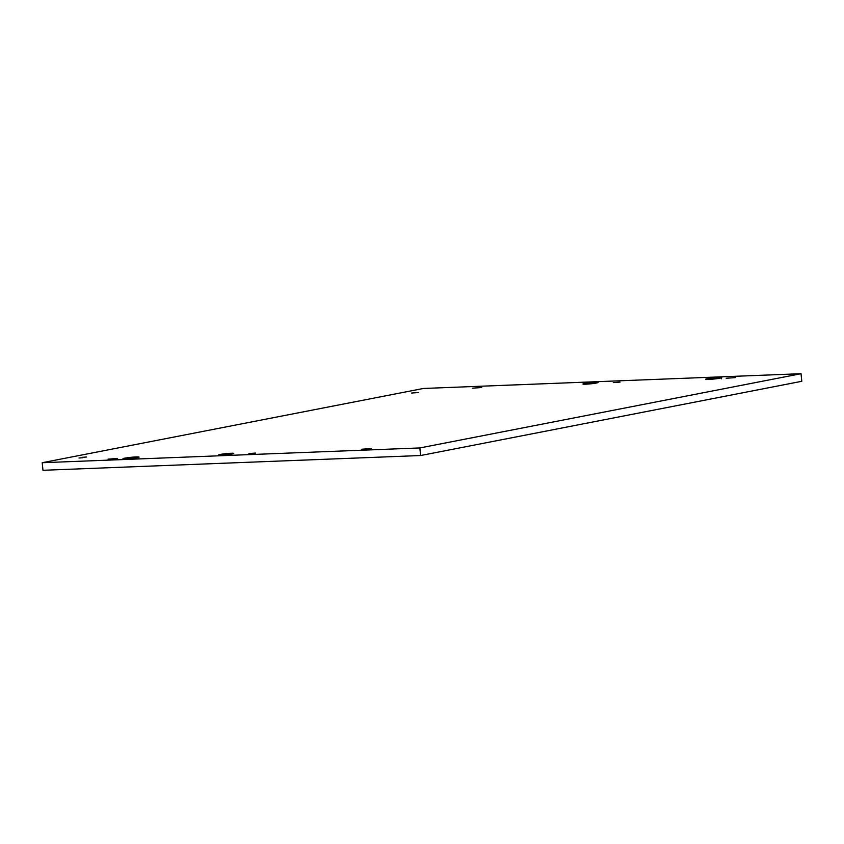<?xml version="1.0" encoding="UTF-8"?>
<svg xmlns="http://www.w3.org/2000/svg" width="844" height="844" viewBox="0 0 844 844"><rect width="100%" height="100%" fill="white"/><g stroke="black" fill="none" stroke-linecap="round" stroke-linejoin="round"><path stroke-width="1.27" d="M82.628 457.3L86.51 457.015L82.628 457.3M79.03 458.007L82.912 457.712L79.03 458.007M719.985 378.186A8.123 0.612 -5.8 0 0 721.799 377.606A8.123 0.612 -5.8 0 0 716.387 377.584A8.123 0.612 -5.8 0 0 707.451 378.671A8.123 0.612 -5.8 0 0 705.637 379.251A8.123 0.612 -5.8 0 0 711.038 379.283A8.123 0.612 -5.8 0 0 719.985 378.186M137.255 457.691A8.123 0.612 -5.8 0 0 139.07 457.11A8.123 0.612 -5.8 0 0 133.658 457.079A8.123 0.612 -5.8 0 0 124.722 458.176A8.123 0.612 -5.8 0 0 122.907 458.756A8.123 0.612 -5.8 0 0 128.32 458.777A8.123 0.612 -5.8 0 0 137.255 457.691M411.608 393.04L418.698 392.513L411.608 393.04M481.745 387.501L472.461 388.187L481.745 387.501M735.472 377.584L726.188 378.27L735.472 377.584M371.075 448.544L361.791 449.23L371.075 448.544M117.348 458.461L108.064 459.157L117.348 458.461M232.037 453.977A7.638 0.58 -5.8 0 0 233.746 453.439A7.638 0.58 -5.8 0 0 228.661 453.407A7.638 0.58 -5.8 0 0 220.242 454.441A7.638 0.58 -5.8 0 0 218.533 454.979A7.638 0.58 -5.8 0 0 223.618 455.011A7.638 0.58 -5.8 0 0 232.037 453.977M596.434 383.018A7.638 0.58 -5.8 0 0 598.143 382.469A7.638 0.58 -5.8 0 0 593.058 382.448A7.638 0.58 -5.8 0 0 584.639 383.471A7.638 0.58 -5.8 0 0 582.93 384.02A7.638 0.58 -5.8 0 0 588.025 384.052A7.638 0.58 -5.8 0 0 596.434 383.018M620.045 382.089L613.293 382.596L620.045 382.089M255.648 453.059L248.896 453.555L255.648 453.059M419.848 447.942L42.2 462.712L423.382 388.472L801.03 373.713L419.848 447.942L420.618 455.528L42.97 470.287L42.2 462.712M420.618 455.528L801.8 381.288L801.03 373.713M709.762 378.988L717.727 378.217L709.762 378.988M127.043 458.492L134.998 457.712L127.043 458.492M719.732 378.228L714.425 378.049L707.778 379.452M137.013 457.733L131.696 457.543L125.049 458.946M721.43 378.798C722.01 377.753 720.175 377.458 715.923 377.922L706.607 379.452M138.711 458.292C139.281 457.248 137.445 456.963 133.194 457.416L123.878 458.946"/></g></svg>
